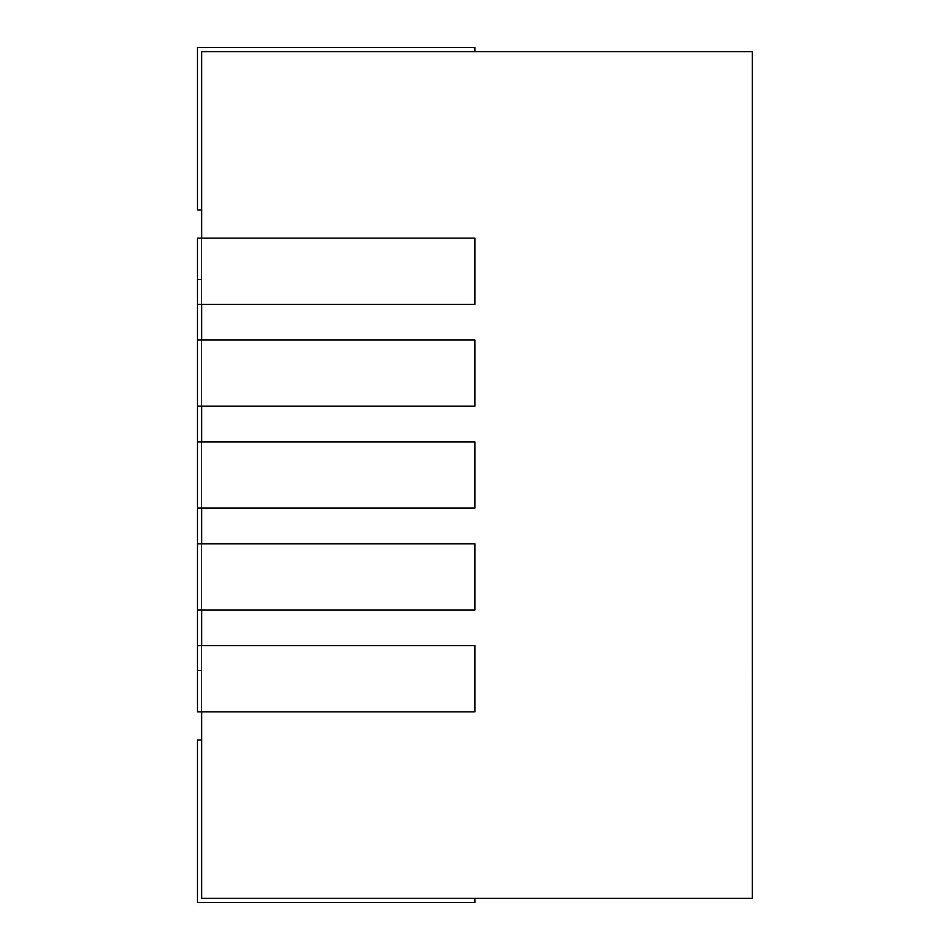<?xml version="1.0" encoding="UTF-8"?>
<svg xmlns="http://www.w3.org/2000/svg" width="950" height="950" viewBox="0 0 950 950"><rect width="100%" height="100%" fill="white"/><g stroke="black" fill="none" stroke-linecap="round" stroke-linejoin="round"><path stroke-width="0.71" stroke-dasharray="4.75 3.56" d="M752.531 699.936L752.531 657.602M752.281 678.763L752.281 699.936L752.281 678.763M201.626 739.979L201.626 51.656L201.626 210.021L197.469 210.021L197.469 47.5L474.917 47.5L197.469 47.5L197.469 210.021L201.626 210.021L201.626 51.656L474.917 51.656L474.917 47.5L474.917 51.656L201.626 51.656L201.626 210.021L197.469 210.021L197.469 47.5L474.917 47.5L197.469 47.5L197.469 210.021L201.626 210.021L201.626 51.656L474.917 51.656L474.917 47.5L474.917 51.656L201.626 51.656L201.626 210.021L197.469 210.021L197.469 47.5L474.917 47.5L197.469 47.5L197.469 210.021L201.626 210.021L201.626 51.656L474.917 51.656L474.917 47.5L474.917 51.656L201.626 51.656L201.626 210.021L197.469 210.021L197.469 47.5L474.917 47.5L197.469 47.5L197.469 210.021L201.626 210.021L201.626 51.656L474.917 51.656L474.917 47.5L474.917 51.656L201.626 51.656L201.626 210.021L201.626 51.656L752.281 51.656L752.281 898.344L201.626 898.344L201.626 739.979L197.469 739.979L197.469 902.5L474.917 902.5L474.917 898.344L201.626 898.344L474.917 898.344L474.917 902.5L197.469 902.5L197.469 739.979L201.626 739.979L201.626 898.344L201.626 739.979L197.469 739.979L197.469 902.5L474.917 902.5L474.917 898.344L201.626 898.344L474.917 898.344L474.917 902.5L197.469 902.5L197.469 739.979L201.626 739.979L201.626 898.344L201.626 739.979L197.469 739.979L197.469 902.5L474.917 902.5L474.917 898.344L201.626 898.344L474.917 898.344L474.917 902.5L197.469 902.5L197.469 739.979L201.626 739.979L201.626 898.344L201.626 739.979L197.469 739.979L197.469 902.5L474.917 902.5L474.917 898.344L201.626 898.344L474.917 898.344L474.917 902.5L197.469 902.5L197.469 739.979L201.626 739.979L201.626 898.344L201.626 739.979L197.469 739.979L197.469 902.5L474.917 902.5L474.917 898.344L201.626 898.344L474.917 898.344M201.626 711.859L201.626 645.679L474.917 645.679L474.917 711.859L197.469 711.859L201.626 711.859L201.626 645.679L201.626 711.859L474.917 711.859L197.469 711.859L197.469 645.679L201.626 645.679L197.469 645.679L197.469 711.859L197.469 645.679L474.917 645.679L201.626 645.679L201.626 711.859L201.626 645.679M201.626 609.971L201.626 543.792L474.917 543.792L474.917 609.971L197.469 609.971L197.469 543.792L201.626 543.792L201.626 609.971L201.626 543.792L197.469 543.792L197.469 609.971L474.917 609.971L197.469 609.971L197.469 543.792L474.917 543.792L201.626 543.792L201.626 609.971L201.626 543.792M201.626 508.096L201.626 441.904L474.917 441.904L474.917 508.096L197.469 508.096L197.469 441.904L201.626 441.904L201.626 508.096L201.626 441.904L197.469 441.904L197.469 508.096L474.917 508.096L197.469 508.096L197.469 441.904L474.917 441.904L201.626 441.904L201.626 508.096L201.626 441.904M201.626 406.208L201.626 340.029L474.917 340.029L474.917 406.208L197.469 406.208L197.469 340.029L201.626 340.029L201.626 406.208L201.626 340.029L197.469 340.029L197.469 406.208L474.917 406.208L197.469 406.208L197.469 340.029L474.917 340.029L201.626 340.029L201.626 406.208L201.626 340.029M197.469 304.321L197.469 238.141L474.917 238.141L201.626 238.141L201.626 304.321L474.917 304.321L197.469 304.321L197.469 238.141L197.469 304.321L201.626 304.321L201.626 238.141L197.469 238.141L201.626 238.141L201.626 304.321L201.626 238.141L474.917 238.141L474.917 304.321L197.469 304.321L197.469 279.383L201.626 279.383L197.469 279.383L197.469 645.679M201.626 670.617L197.469 670.617L201.626 670.617L201.626 279.383L201.626 670.617M474.917 304.321L474.917 238.141L474.917 304.321M201.626 304.321L201.626 238.141M474.917 406.208L474.917 340.029L474.917 406.208M197.469 340.029L197.469 406.208M474.917 508.096L474.917 441.904L474.917 508.096M197.469 441.904L197.469 508.096M474.917 609.971L474.917 543.792L474.917 609.971M197.469 543.792L197.469 609.971M474.917 711.859L474.917 645.679L474.917 711.859M474.917 51.656L474.917 47.5L197.469 47.5L197.469 210.021L201.626 210.021"/><path stroke-width="1.43" d="M752.281 657.602L752.281 699.936M201.626 711.859L201.626 898.344L752.281 898.344L752.281 51.656L201.626 51.656L201.626 238.141M201.626 645.679L201.626 609.971M201.626 543.792L201.626 508.096M201.626 441.904L201.626 406.208M201.626 340.029L201.626 304.321M197.469 645.679L197.469 711.859L474.917 711.859L474.917 645.679L197.469 645.679L197.469 609.971L474.917 609.971L474.917 543.792L197.469 543.792L197.469 508.096L474.917 508.096L474.917 441.904L197.469 441.904L197.469 406.208L474.917 406.208L474.917 340.029L197.469 340.029L197.469 304.321L474.917 304.321L474.917 238.141L197.469 238.141L197.469 304.321M197.469 609.971L197.469 543.792M197.469 508.096L197.469 441.904M197.469 406.208L197.469 340.029M201.626 210.021L197.469 210.021L197.469 47.5L474.917 47.5L474.917 51.656M474.917 898.344L474.917 902.5L197.469 902.5L197.469 739.979L201.626 739.979"/></g></svg>
